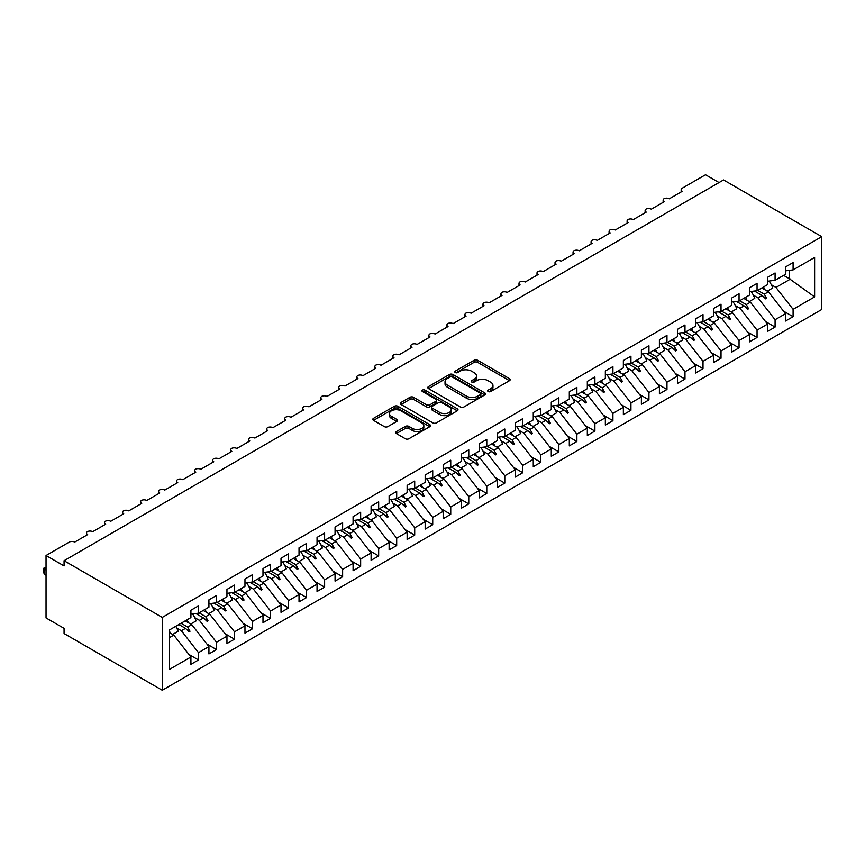 <?xml version="1.0" encoding="UTF-8"?>
<svg xmlns="http://www.w3.org/2000/svg" width="865" height="865" viewBox="0 0 865 865"><rect width="100%" height="100%" fill="white"/><g stroke="black" fill="none" stroke-linecap="round" stroke-linejoin="round"><path stroke-width="1.3" d="M488.184 391.542A1.752 1.006 0 0 0 490.66 391.542L509.453 380.697A2.498 1.449 0 0 0 510.188 379.67A2.498 1.449 0 0 0 509.453 378.654L477.621 360.272A2.498 1.449 0 0 0 474.074 360.272L455.282 371.117A1.752 1.006 0 0 0 454.774 371.831A1.752 1.006 0 0 0 455.282 372.545A1.752 1.006 0 0 0 457.758 372.545L460.191 371.15A8.001 4.617 0 0 1 471.512 371.15L474.171 372.674A8.001 4.617 0 0 1 476.507 375.94A8.001 4.617 0 0 1 474.171 379.216L471.739 380.611A1.752 1.006 0 0 0 471.22 381.335A1.752 1.006 0 0 0 471.739 382.049A1.752 1.006 0 0 0 474.215 382.049L476.647 380.643A8.001 4.617 0 0 1 487.957 380.643L490.617 382.168A8.001 4.617 0 0 1 492.964 385.444A8.001 4.617 0 0 1 490.617 388.709L488.184 390.115A1.752 1.006 0 0 0 487.665 390.829A1.752 1.006 0 0 0 488.184 391.542L488.184 390.115M396.43 431.549A2.498 1.449 0 0 0 395.705 432.565A2.498 1.449 0 0 0 396.43 433.581L405.361 438.739A2.498 1.449 0 0 0 408.907 438.739L429.775 426.694A2.498 1.449 0 0 0 430.511 425.677A2.498 1.449 0 0 0 429.775 424.65L397.932 406.269A2.498 1.449 0 0 0 394.397 406.269L373.529 418.325A2.498 1.449 0 0 0 372.793 419.341A2.498 1.449 0 0 0 373.529 420.368L384.32 426.596A2.498 1.449 0 0 0 387.855 426.596L396.786 421.439A2.498 1.449 0 0 0 397.522 420.412A2.498 1.449 0 0 0 396.786 419.395L391.434 416.303A6.693 3.86 0 0 1 389.477 413.567A6.693 3.86 0 0 1 393.607 409.999A6.693 3.86 0 0 1 400.895 410.843L421.861 422.942A6.693 3.86 0 0 1 423.818 425.677A6.693 3.86 0 0 1 419.687 429.245A6.693 3.86 0 0 1 412.4 428.402L408.907 426.391A2.498 1.449 0 0 0 405.361 426.391L396.43 431.549L396.43 433.581L405.361 428.467L405.361 426.391M821.75 236.664L162.263 617.415L162.263 690.238L821.75 309.486L821.75 236.664L723.551 179.963L64.064 560.715L64.064 565.915L46.04 555.514L69.287 542.096A3.828 2.206 180 0 1 74.693 542.096L87.668 534.602A3.828 2.206 0 0 1 86.543 533.045A3.828 2.206 0 0 1 87.495 531.597A3.828 2.206 180 0 1 92.706 531.694L105.681 524.201A3.828 2.206 0 0 1 104.568 522.644A3.828 2.206 0 0 1 105.508 521.184A3.828 2.206 180 0 1 110.731 521.292L123.706 513.799A3.828 2.206 0 0 1 122.581 512.242A3.828 2.206 0 0 1 123.533 510.782A3.828 2.206 180 0 1 128.744 510.891L141.719 503.398A3.828 2.206 0 0 1 140.606 501.841A3.828 2.206 0 0 1 141.546 500.381A3.828 2.206 180 0 1 146.769 500.478L159.744 492.996A3.828 2.206 0 0 1 158.619 491.428A3.828 2.206 0 0 1 159.571 489.979A3.828 2.206 180 0 1 164.782 490.077L177.758 482.594A3.828 2.206 0 0 1 176.644 481.026A3.828 2.206 0 0 1 177.585 479.578A3.828 2.206 180 0 1 182.807 479.675L195.782 472.182A3.828 2.206 0 0 1 194.657 470.625A3.828 2.206 0 0 1 195.609 469.176A3.828 2.206 180 0 1 200.821 469.273L213.796 461.78A3.828 2.206 0 0 1 212.682 460.223A3.828 2.206 0 0 1 213.623 458.774A3.828 2.206 180 0 1 218.845 458.872L231.82 451.379A3.828 2.206 0 0 1 230.696 449.822A3.828 2.206 0 0 1 231.636 448.373A3.828 2.206 180 0 1 236.859 448.47L249.834 440.977A3.828 2.206 0 0 1 248.72 439.42A3.828 2.206 0 0 1 249.661 437.96A3.828 2.206 180 0 1 254.883 438.068L267.858 430.575A3.828 2.206 0 0 1 266.734 429.018A3.828 2.206 0 0 1 267.674 427.559A3.828 2.206 180 0 1 272.897 427.667L285.872 420.174A3.828 2.206 0 0 1 284.747 418.617A3.828 2.206 0 0 1 285.699 417.157A3.828 2.206 180 0 1 290.921 417.254L303.885 409.772A3.828 2.206 0 0 1 302.772 408.204A3.828 2.206 0 0 1 303.712 406.755A3.828 2.206 180 0 1 308.935 406.853L321.91 399.371A3.828 2.206 0 0 1 320.785 397.803A3.828 2.206 0 0 1 321.737 396.354A3.828 2.206 180 0 1 326.959 396.451L339.923 388.958A3.828 2.206 0 0 1 338.81 387.401A3.828 2.206 0 0 1 339.75 385.952A3.828 2.206 180 0 1 344.973 386.05L357.948 378.556A3.828 2.206 0 0 1 356.823 376.999A3.828 2.206 0 0 1 357.775 375.551A3.828 2.206 180 0 1 362.997 375.648L375.961 368.155A3.828 2.206 0 0 1 374.848 366.598A3.828 2.206 0 0 1 375.788 365.138A3.828 2.206 180 0 1 381.011 365.246L393.986 357.753A3.828 2.206 0 0 1 392.861 356.196A3.828 2.206 0 0 1 393.813 354.736A3.828 2.206 180 0 1 399.025 354.845L412 347.352A3.828 2.206 0 0 1 410.886 345.795A3.828 2.206 0 0 1 411.827 344.335A3.828 2.206 180 0 1 417.049 344.443L430.024 336.95A3.828 2.206 0 0 1 428.899 335.382A3.828 2.206 0 0 1 429.851 333.933A3.828 2.206 180 0 1 435.063 334.031L448.038 326.548A3.828 2.206 0 0 1 446.924 324.981A3.828 2.206 0 0 1 447.865 323.532A3.828 2.206 180 0 1 453.087 323.629L466.062 316.147A3.828 2.206 0 0 1 464.938 314.579A3.828 2.206 0 0 1 465.889 313.13A3.828 2.206 180 0 1 471.101 313.227L484.076 305.734A3.828 2.206 0 0 1 482.962 304.177A3.828 2.206 0 0 1 483.903 302.728A3.828 2.206 180 0 1 489.125 302.826L502.1 295.333A3.828 2.206 0 0 1 500.976 293.776A3.828 2.206 0 0 1 501.927 292.327A3.828 2.206 180 0 1 507.139 292.424L520.114 284.931A3.828 2.206 0 0 1 519 283.374A3.828 2.206 0 0 1 519.941 281.914A3.828 2.206 180 0 1 525.163 282.022L538.138 274.529A3.828 2.206 0 0 1 537.014 272.972A3.828 2.206 0 0 1 537.965 271.513A3.828 2.206 180 0 1 543.177 271.621L556.152 264.128A3.828 2.206 0 0 1 555.038 262.571A3.828 2.206 0 0 1 555.979 261.111A3.828 2.206 180 0 1 561.201 261.208L574.176 253.726A3.828 2.206 0 0 1 573.052 252.158A3.828 2.206 0 0 1 574.003 250.709A3.828 2.206 180 0 1 579.215 250.807L592.19 243.325A3.828 2.206 0 0 1 591.076 241.757A3.828 2.206 0 0 1 592.017 240.308A3.828 2.206 180 0 1 597.239 240.405L610.214 232.912A3.828 2.206 0 0 1 609.09 231.355A3.828 2.206 0 0 1 610.03 229.906A3.828 2.206 180 0 1 615.253 230.004L628.228 222.51A3.828 2.206 0 0 1 627.114 220.953A3.828 2.206 0 0 1 628.055 219.505A3.828 2.206 180 0 1 633.277 219.602L646.252 212.109A3.828 2.206 0 0 1 645.128 210.552A3.828 2.206 0 0 1 646.068 209.103A3.828 2.206 180 0 1 651.291 209.2L664.266 201.707A3.828 2.206 0 0 1 663.141 200.15A3.828 2.206 0 0 1 664.093 198.69A3.828 2.206 180 0 1 669.315 198.799L682.28 191.306A3.828 2.206 0 0 1 681.166 189.749A3.828 2.206 0 0 1 682.28 188.181L705.526 174.762L719.042 182.569M162.263 617.415L64.064 560.715M460.375 406.983A2.498 1.449 0 0 0 463.91 406.983L484.778 394.937A2.498 1.449 0 0 0 485.514 393.921A2.498 1.449 0 0 0 484.778 392.894L452.946 374.513A2.498 1.449 0 0 0 449.4 374.513L428.532 386.568A2.498 1.449 0 0 0 427.807 387.585A2.498 1.449 0 0 0 428.532 388.601L460.375 406.983M423.136 391.921A1.752 1.006 0 0 1 424.91 392.169L457.239 410.832L436.403 422.866A2.498 1.449 0 0 1 432.868 422.866L401.036 404.485L401.036 402.441A2.498 1.449 0 0 0 400.3 403.468A2.498 1.449 0 0 0 401.036 404.485M401.036 402.441L409.967 397.284A2.498 1.449 0 0 1 413.502 397.284L426.413 404.744A2.498 1.449 0 0 0 429.948 404.744L435.874 401.317A2.498 1.449 0 0 0 436.609 400.3A2.498 1.449 0 0 0 435.874 399.273L422.434 391.521A1.752 1.006 0 0 1 421.925 390.796A1.752 1.006 0 0 1 422.996 389.866A1.752 1.006 0 0 1 424.91 390.083L457.271 408.777A2.498 1.449 0 0 1 458.007 409.794A2.498 1.449 0 0 1 457.271 410.81L457.271 408.777M169.399 637.635L173.8 635.105L190.916 657L169.399 669.423L169.399 629.99L190.916 617.567L190.916 610.236L198.485 605.868L198.485 613.199L190.916 614.139M188.916 654.437L198.485 659.963L198.485 652.632L208.93 646.598L191.814 624.692L185.197 620.875M176.72 628.044L181.358 630.726L198.485 652.632M198.485 613.199L208.93 607.165L208.93 599.834L216.499 595.466L216.499 602.797L208.93 603.738M206.93 644.036L216.499 649.561L216.499 642.23L226.954 636.197L209.827 614.291L203.21 610.474M194.733 617.642L199.383 620.324L216.499 642.23M216.499 602.797L226.954 596.764L226.954 589.433L234.523 585.064L234.523 592.395L226.954 593.336M224.954 633.634L234.523 639.159L234.523 631.818L244.968 625.784L227.852 603.889L221.224 600.072M212.758 607.241L217.396 609.922L234.523 631.818M234.523 592.395L244.968 586.362L244.968 579.031L252.537 574.652L252.537 581.994L244.968 582.934M242.968 623.232L252.537 628.758L252.537 621.416L262.992 615.383L245.865 593.487L239.248 589.66M230.771 596.839L235.421 599.521L252.537 621.416M252.537 581.994L262.992 575.96L262.992 568.619L270.561 564.25L270.561 571.592L262.992 572.533M260.992 612.831L270.561 618.356L270.561 611.014L281.006 604.981L263.89 583.086L257.262 579.258M248.796 586.438L253.434 589.119L270.561 611.014M270.561 571.592L281.006 565.559L281.006 558.217L288.575 553.849L288.575 561.19L281.006 562.131M279.006 602.418L288.575 607.944L288.575 600.613L299.031 594.579L281.904 572.684L275.286 568.856M266.809 576.036L271.459 578.717L288.575 600.613M288.575 561.19L299.031 555.146L299.031 547.815L306.588 543.447L306.588 550.778L299.031 551.729M297.03 592.017L306.588 597.542L306.588 590.211L317.044 584.178L299.928 562.282L293.3 558.455M284.834 565.634L289.472 568.316L306.588 590.211M306.588 550.778L317.044 544.745L317.044 537.414L324.613 533.045L324.613 540.376L317.044 541.317M315.044 581.615L324.613 587.14L324.613 579.81L335.058 573.776L317.942 551.87L311.324 548.053M302.847 555.222L307.497 557.903L324.613 579.81M324.613 540.376L335.058 534.343L335.058 527.012L342.627 522.644L342.627 529.975L335.058 530.915M333.057 571.214L342.627 576.739L342.627 569.408L353.082 563.375L335.966 541.468L329.338 537.652M320.872 544.82L325.51 547.502L342.627 569.408M342.627 529.975L353.082 523.941L353.082 516.61L360.651 512.242L360.651 519.573L353.082 520.514M351.082 560.812L360.651 566.337L360.651 559.006L371.096 552.973L353.98 531.067L347.362 527.25M338.885 534.419L343.535 537.1L360.651 559.006M360.651 519.573L371.096 513.54L371.096 506.209L378.665 501.841L378.665 509.171L371.096 510.112M369.096 550.41L378.665 555.935L378.665 548.594L389.12 542.56L372.004 520.665L365.376 516.837M356.91 524.017L361.548 526.699L378.665 548.594M378.665 509.171L389.12 503.138L389.12 495.807L396.689 491.428L396.689 498.77L389.12 499.711M387.12 540.009L396.689 545.534L396.689 538.192L407.134 532.159L390.018 510.264L383.4 506.436M374.923 513.615L379.573 516.297L396.689 538.192M396.689 498.77L407.134 492.736L407.134 485.395L414.703 481.026L414.703 488.368L407.134 489.309M405.134 529.607L414.703 535.121L414.703 527.791L425.158 521.757L408.042 499.862L401.414 496.034M392.948 503.214L397.586 505.895L414.703 527.791M414.703 488.368L425.158 482.335L425.158 474.993L432.727 470.625L432.727 477.956L425.158 478.907M423.158 519.195L432.727 524.72L432.727 517.389L443.172 511.356L426.056 489.46L419.439 485.633M410.962 492.812L415.611 495.494L432.727 517.389M432.727 477.956L443.172 471.922L443.172 464.592L450.741 460.223L450.741 467.554L443.172 468.506M441.172 508.793L450.741 514.318L450.741 506.987L461.196 500.954L444.08 479.059L437.452 475.231M428.975 482.411L433.625 485.092L450.741 506.987M450.741 467.554L461.196 461.521L461.196 454.19L468.765 449.822L468.765 457.153L461.196 458.093M459.196 498.391L468.765 503.917L468.765 496.586L479.21 490.552L462.094 468.646L455.477 464.829M447 471.998L451.649 474.68L468.765 496.586M468.765 457.153L479.21 451.119L479.21 443.788L486.779 439.42L486.779 446.751L479.21 447.692M477.21 487.99L486.779 493.515L486.779 486.184L497.234 480.151L480.118 458.245L473.49 454.428M465.013 461.596L469.663 464.278L486.779 486.184M486.779 446.751L497.234 440.718L497.234 433.387L504.803 429.018L504.803 436.349L497.234 437.29M495.234 477.588L504.803 483.113L504.803 475.772L515.248 469.738L498.132 447.843L491.515 444.026M483.038 451.195L487.687 453.876L504.803 475.772M504.803 436.349L515.248 430.316L515.248 422.985L522.817 418.617L522.817 425.948L515.248 426.888M513.248 467.187L522.817 472.712L522.817 465.37L533.273 459.337L516.156 437.441L509.528 433.614M501.051 440.793L505.701 443.475L522.817 465.37M522.817 425.948L533.273 419.914L533.273 412.573L540.841 408.204L540.841 415.546L533.273 416.487M531.272 456.785L540.841 462.31L540.841 454.968L551.286 448.935L534.17 427.04L527.553 423.212M519.076 430.392L523.714 433.073L540.841 454.968M540.841 415.546L551.286 409.513L551.286 402.171L558.855 397.803L558.855 405.144L551.286 406.085M549.286 446.372L558.855 451.898L558.855 444.567L569.311 438.533L552.194 416.638L545.566 412.81M537.089 419.99L541.739 422.671L558.855 444.567M558.855 405.144L569.311 399.111L569.311 391.769L576.879 387.401L576.879 394.732L569.311 395.683M567.31 435.971L576.879 441.496L576.879 434.165L587.324 428.132L570.208 406.236L563.591 402.409M555.114 409.588L559.752 412.27L576.879 434.165M576.879 394.732L587.324 388.699L587.324 381.368L594.893 376.999L594.893 384.33L587.324 385.282M585.324 425.569L594.893 431.094L594.893 423.764L605.349 417.73L588.222 395.824L581.604 392.007M573.127 399.176L577.777 401.868L594.893 423.764M594.893 384.33L605.349 378.297L605.349 370.966L612.917 366.598L612.917 373.929L605.349 374.869M603.348 415.168L612.917 420.693L612.917 413.362L623.362 407.329L606.246 385.422L599.618 381.606M591.152 388.774L595.79 391.456L612.917 413.362M612.917 373.929L623.362 367.895L623.362 360.564L630.931 356.196L630.931 363.527L623.362 364.468M621.362 404.766L630.931 410.291L630.931 402.96L641.387 396.927L624.26 375.021L617.642 371.204M609.165 378.373L613.815 381.054L630.931 402.96M630.931 363.527L641.387 357.494L641.387 350.163L648.945 345.795L648.945 353.125L641.387 354.066M639.386 394.364L648.945 399.889L648.945 392.548L659.4 386.514L642.284 364.619L635.656 360.802M627.19 367.971L631.828 370.653L648.945 392.548M648.945 353.125L659.4 347.092L659.4 339.761L666.969 335.382L666.969 342.724L659.4 343.664M657.4 383.963L666.969 389.488L666.969 382.146L677.425 376.113L660.298 354.218L653.68 350.39M645.204 357.569L649.853 360.251L666.969 382.146M666.969 342.724L677.425 336.69L677.425 329.349L684.983 324.981L684.983 332.322L677.425 333.263M675.424 373.561L684.983 379.075L684.983 371.745L695.438 365.711L678.322 343.816L671.694 339.988M663.228 347.168L667.866 349.849L684.983 371.745M684.983 332.322L695.438 326.289L695.438 318.947L703.007 314.579L703.007 321.921L695.438 322.861M693.438 363.149L703.007 368.674L703.007 361.343L713.452 355.31L696.336 333.414L689.719 329.587M681.242 336.766L685.891 339.448L703.007 361.343M703.007 321.921L713.452 315.876L713.452 308.546L721.021 304.177L721.021 311.508L713.452 312.46M711.452 352.747L721.021 358.272L721.021 350.941L731.476 344.908L714.36 323.013L707.732 319.185M699.266 326.364L703.905 329.046L721.021 350.941M721.021 311.508L731.476 305.475L731.476 298.144L739.045 293.776L739.045 301.107L731.476 302.047M729.476 342.345L739.045 347.871L739.045 340.54L749.49 334.506L732.374 312.6L725.757 308.783M717.28 315.952L721.929 318.634L739.045 340.54M739.045 301.107L749.49 295.073L749.49 287.742L757.059 283.374L757.059 290.705L749.49 291.646M747.49 331.944L757.059 337.469L757.059 330.138L767.515 324.105L750.398 302.199L743.77 298.382M735.304 305.55L739.943 308.232L757.059 330.138M757.059 290.705L767.515 284.671L767.515 277.341L775.083 272.972L775.083 280.303L767.515 281.244M765.514 321.542L775.083 327.067L775.083 319.736L785.528 313.692L785.528 321.034L793.097 316.666L793.097 309.324L814.614 296.911L789.312 278.692L789.312 270.367M753.318 295.149L757.967 297.83L775.083 319.736M775.083 280.303L785.528 274.27L785.528 266.939L793.097 262.571L793.097 269.902L785.528 270.842M783.528 311.14L793.097 316.666M771.342 284.747L775.981 287.429L793.097 309.324M46.04 555.514L46.04 617.934L64.064 628.336L64.064 633.537L162.263 690.238M173.8 635.105L169.399 632.564M198.485 659.963L190.916 664.331L190.916 657M216.499 649.561L208.93 653.929L208.93 646.598M234.523 639.159L226.954 643.528L226.954 636.197M252.537 628.758L244.968 633.126L244.968 625.784M270.561 618.356L262.992 622.724L262.992 615.383M288.575 607.944L281.006 612.312L281.006 604.981M306.588 597.542L299.031 601.91L299.031 594.579M324.613 587.14L317.044 591.509L317.044 584.178M342.627 576.739L335.058 581.107L335.058 573.776M360.651 566.337L353.082 570.705L353.082 563.375M378.665 555.935L371.096 560.304L371.096 552.973M396.689 545.534L389.12 549.902L389.12 542.56M414.703 535.121L407.134 539.5L407.134 532.159M432.727 524.72L425.158 529.088L425.158 521.757M450.741 514.318L443.172 518.686L443.172 511.356M468.765 503.917L461.196 508.285L461.196 500.954M486.779 493.515L479.21 497.883L479.21 490.552M504.803 483.113L497.234 487.482L497.234 480.151M522.817 472.712L515.248 477.08L515.248 469.738M540.841 462.31L533.273 466.678L533.273 459.337M558.855 451.898L551.286 456.277L551.286 448.935M576.879 441.496L569.311 445.864L569.311 438.533M594.893 431.094L587.324 435.463L587.324 428.132M612.917 420.693L605.349 425.061L605.349 417.73M630.931 410.291L623.362 414.659L623.362 407.329M648.945 399.889L641.387 404.258L641.387 396.927M666.969 389.488L659.4 393.856L659.4 386.514M684.983 379.075L677.425 383.454L677.425 376.113M703.007 368.674L695.438 373.042L695.438 365.711M721.021 358.272L713.452 362.64L713.452 355.31M739.045 347.871L731.476 352.239L731.476 344.908M757.059 337.469L749.49 341.837L749.49 334.506M775.083 327.067L767.515 331.436L767.515 324.105M793.097 269.902L814.614 257.478L814.614 296.911M181.077 623.254L187.694 627.071L191.814 624.692M181.358 630.726L185.478 628.347L189.1 631.764L190.008 631.245L187.694 627.071M178.86 624.53L185.478 628.347M199.091 612.852L205.719 616.669L209.827 614.291M199.383 620.324L203.502 617.945L207.124 621.362L208.022 620.843L205.719 616.669M195.847 613.534L203.502 617.945M217.115 602.44L223.732 606.268L227.852 603.889M217.396 609.922L221.516 607.544L225.138 610.96L226.035 610.441L223.732 606.268M213.86 603.121L221.516 607.544M235.129 592.038L241.746 595.866L245.865 593.487M235.421 599.521L239.54 597.142L243.162 600.559L244.06 600.04L241.746 595.866M231.885 592.72L239.54 597.142M253.142 581.637L259.77 585.464L263.89 583.086M253.434 589.119L257.554 586.74L261.176 590.157L262.073 589.638L259.77 585.464M249.899 582.318L257.554 586.74M271.167 571.235L277.784 575.063L281.904 572.684M271.459 578.717L275.578 576.339L279.2 579.745L280.098 579.226L277.784 575.063M267.923 571.916L275.578 576.339M289.18 560.834L295.808 564.661L299.928 562.282M289.472 568.316L293.592 565.937L297.214 569.343L298.111 568.824L295.808 564.661M285.937 561.515L293.592 565.937M307.205 550.432L313.822 554.249L317.942 551.87M307.497 557.903L311.616 555.535L315.238 558.941L316.136 558.422L313.822 554.249M303.961 551.113L311.616 555.535M325.218 540.03L331.846 543.847L335.966 541.468M325.51 547.502L329.63 545.123L333.252 548.54L334.15 548.021L331.846 543.847M321.975 540.712L329.63 545.123M343.243 529.629L349.86 533.446L353.98 531.067M343.535 537.1L347.654 534.721L351.266 538.138L352.174 537.619L349.86 533.446M339.999 530.31L347.654 534.721M361.256 519.216L367.885 523.044L372.004 520.665M361.548 526.699L365.668 524.32L369.29 527.736L370.188 527.218L367.885 523.044M358.013 519.897L365.668 524.32M379.281 508.815L385.898 512.642L390.018 510.264M379.573 516.297L383.692 513.918L387.304 517.335L388.212 516.816L385.898 512.642M376.037 509.496L383.692 513.918M397.295 498.413L403.923 502.241L408.042 499.862M397.586 505.895L401.706 503.517L405.328 506.933L406.226 506.403L403.923 502.241M394.051 499.094L401.706 503.517M415.319 488.011L421.936 491.839L426.056 489.46M415.611 495.494L419.73 493.115L423.342 496.521L424.25 496.002L421.936 491.839M412.075 488.693L419.73 493.115M433.333 477.61L439.961 481.427L444.08 479.059M433.625 485.092L437.744 482.713L441.366 486.119L442.264 485.6L439.961 481.427M430.089 478.291L437.744 482.713M451.357 467.208L457.974 471.025L462.094 468.646M451.649 474.68L455.769 472.312L459.38 475.718L460.288 475.199L457.974 471.025M448.113 467.889L455.769 472.312M469.371 456.807L475.999 460.623L480.118 458.245M469.663 464.278L473.782 461.899L477.404 465.316L478.302 464.797L475.999 460.623M466.127 457.488L473.782 461.899M487.395 446.394L494.012 450.222L498.132 447.843M487.687 453.876L491.796 451.498L495.418 454.914L496.326 454.395L494.012 450.222M484.141 447.075L491.796 451.498M505.409 435.992L512.037 439.82L516.156 437.441M505.701 443.475L509.82 441.096L513.442 444.513L514.34 443.994L512.037 439.82M502.165 436.674L509.82 441.096M523.433 425.591L530.05 429.418L534.17 427.04M523.714 433.073L527.834 430.694L531.456 434.111L532.364 433.592L530.05 429.418M520.179 426.272L527.834 430.694M541.447 415.189L548.075 419.017L552.194 416.638M541.739 422.671L545.858 420.293L549.48 423.709L550.378 423.18L548.075 419.017M538.203 415.87L545.858 420.293M559.471 404.788L566.088 408.615L570.208 406.236M559.752 412.27L563.872 409.891L567.494 413.297L568.402 412.778L566.088 408.615M556.217 405.469L563.872 409.891M577.485 394.386L584.113 398.203L588.222 395.824M577.777 401.868L581.896 399.489L585.519 402.895L586.416 402.376L584.113 398.203M574.241 395.067L581.896 399.489M595.509 383.984L602.126 387.801L606.246 385.422M595.79 391.456L599.91 389.077L603.532 392.494L604.43 391.975L602.126 387.801M592.255 384.666L599.91 389.077M613.523 373.583L620.14 377.4L624.26 375.021M613.815 381.054L617.934 378.675L621.557 382.092L622.454 381.573L620.14 377.4M610.279 374.264L617.934 378.675M631.537 363.17L638.165 366.998L642.284 364.619M631.828 370.653L635.948 368.274L639.57 371.69L640.468 371.171L638.165 366.998M628.293 363.851L635.948 368.274M649.561 352.769L656.178 356.596L660.298 354.218M649.853 360.251L653.972 357.872L657.595 361.289L658.492 360.77L656.178 356.596M646.317 353.45L653.972 357.872M667.575 342.367L674.203 346.195L678.322 343.816M667.866 349.849L671.986 347.471L675.608 350.887L676.506 350.368L674.203 346.195M664.331 343.048L671.986 347.471M685.599 331.965L692.216 335.793L696.336 333.414M685.891 339.448L690.01 337.069L693.633 340.475L694.53 339.956L692.216 335.793M682.355 332.647L690.01 337.069M703.613 321.564L710.241 325.391L714.36 323.013M703.905 329.046L708.024 326.667L711.646 330.073L712.544 329.554L710.241 325.391M700.369 322.245L708.024 326.667M721.637 311.162L728.254 314.979L732.374 312.6M721.929 318.634L726.049 316.266L729.66 319.672L730.568 319.153L728.254 314.979M718.393 311.843L726.049 316.266M739.651 300.761L746.279 304.577L750.398 302.199M739.943 308.232L744.062 305.853L747.684 309.27L748.582 308.751L746.279 304.577M736.407 301.442L744.062 305.853M757.675 290.359L764.292 294.176L768.412 291.797L761.795 287.98M757.967 297.83L762.087 295.452L765.698 298.868L766.606 298.349L764.292 294.176M754.431 291.029L762.087 295.452M768.412 291.797L785.528 313.692M775.981 287.429L790.578 279.006M783.593 275.384L789.312 278.692M762.854 296.187L766.606 298.349M744.841 306.588L748.582 308.751M726.816 316.99L730.568 319.153M708.803 327.392L712.544 329.554M690.778 337.793L694.53 339.956M672.765 348.195L676.506 350.368M654.74 358.607L658.492 360.77M636.726 369.009L640.468 371.171M618.702 379.411L622.454 381.573M600.688 389.812L604.43 391.975M582.664 400.214L586.416 402.376M564.65 410.615L568.402 412.778M546.637 421.017L550.378 423.18M528.612 431.419L532.364 433.592M510.599 441.831L514.34 443.994M492.574 452.233L496.326 454.395M474.561 462.634L478.302 464.797M456.536 473.036L460.288 475.199M438.523 483.438L442.264 485.6M420.498 493.839L424.25 496.002M402.485 504.241L406.226 506.403M384.46 514.653L388.212 516.816M366.446 525.055L370.188 527.218M348.422 535.457L352.174 537.619M330.408 545.858L334.15 548.021M312.384 556.26L316.136 558.422M294.37 566.662L298.111 568.824M276.346 577.063L280.098 579.226M258.332 587.465L262.073 589.638M240.308 597.877L244.06 600.04M222.294 608.279L226.035 610.441M204.27 618.68L208.022 620.843M186.256 629.082L190.008 631.245M488.887 391.791L490.617 390.785A8.001 4.617 0 0 0 492.964 387.52L492.964 385.444M476.507 375.94L476.507 378.027A8.001 4.617 0 0 1 474.171 381.292L472.431 382.298M509.453 378.654L509.453 380.697L477.621 362.349A2.498 1.449 0 0 0 474.074 362.349L455.985 372.793M484.746 394.959L452.946 376.599A2.498 1.449 0 0 0 449.4 376.599L428.564 388.623L428.532 386.568M480.356 394.635A1.752 1.006 0 0 0 480.864 393.921A1.752 1.006 0 0 0 480.356 393.197L452.417 377.064A1.752 1.006 0 0 0 449.941 377.064L447.367 378.546A8.001 4.617 0 0 0 445.032 381.811A8.001 4.617 0 0 0 447.367 385.087L466.473 396.116A8.001 4.617 0 0 0 477.794 396.116L480.356 394.635L480.356 396.711A1.752 1.006 0 0 0 480.864 395.997L480.864 393.921M445.032 381.811L445.032 383.898A8.001 4.617 0 0 0 447.367 387.163L447.367 385.087M480.356 396.711L477.794 398.192A8.001 4.617 0 0 1 466.473 398.192L447.367 387.163M401.068 404.506L409.967 399.371L409.967 397.284M436.609 400.3L436.609 402.376A2.498 1.449 0 0 1 435.874 403.404L429.948 406.82A2.498 1.449 0 0 1 426.413 406.82L413.502 399.371A2.498 1.449 0 0 0 409.967 399.371M439.809 412.475A6.693 3.86 0 0 0 447.097 413.308A6.693 3.86 0 0 0 451.227 409.74A6.693 3.86 0 0 0 449.27 407.015L441.885 402.744A2.498 1.449 0 0 0 438.35 402.744L432.424 406.172A2.498 1.449 0 0 0 431.689 407.188A2.498 1.449 0 0 0 432.424 408.215L439.809 412.475L439.809 414.551A6.693 3.86 0 0 0 447.097 415.395A6.693 3.86 0 0 0 451.227 411.827L451.227 409.74M431.689 407.188L431.689 409.275A2.498 1.449 0 0 0 432.424 410.291L432.424 408.215M439.809 414.551L432.424 410.291M423.818 425.677L423.818 427.753A6.693 3.86 0 0 1 419.687 431.321A6.693 3.86 0 0 1 412.4 430.489L408.907 428.467A2.498 1.449 0 0 0 405.361 428.467M389.477 413.567L389.477 415.654A6.693 3.86 0 0 0 391.434 418.39L391.434 416.303M396.754 421.45L391.434 418.39M429.743 426.715L397.932 408.356A2.498 1.449 0 0 0 394.397 408.356L373.561 420.379M763.535 286.964A20.382 11.775 60 0 1 765.06 289.861M769.136 281.039A20.382 11.775 60 0 1 772.791 287.98L767.298 291.148M745.522 297.365A20.382 11.775 60 0 1 747.036 300.263M751.123 291.451A20.382 11.775 60 0 1 754.767 298.382L749.274 301.55M727.497 307.778A20.382 11.775 60 0 1 729.022 310.665M733.109 301.853A20.382 11.775 60 0 1 736.753 308.783L731.26 311.962M709.484 318.179A20.382 11.775 60 0 1 710.998 321.066M715.085 312.254A20.382 11.775 60 0 1 718.729 319.185L713.236 322.364M691.459 328.581A20.382 11.775 60 0 1 692.984 331.468M697.071 322.656A20.382 11.775 60 0 1 700.715 329.587L695.222 332.766M673.446 338.983A20.382 11.775 60 0 1 674.96 341.88M679.047 333.057A20.382 11.775 60 0 1 682.701 339.999L677.198 343.167M655.421 349.384A20.382 11.775 60 0 1 656.946 352.282M661.033 343.459A20.382 11.775 60 0 1 664.677 350.401L659.184 353.569M637.408 359.786A20.382 11.775 60 0 1 638.921 362.684M643.009 353.861A20.382 11.775 60 0 1 646.663 360.802L641.16 363.97M619.383 370.188A20.382 11.775 60 0 1 620.908 373.085M624.995 364.262A20.382 11.775 60 0 1 628.639 371.204L623.146 374.372M601.37 380.6A20.382 11.775 60 0 1 602.894 383.487M606.971 374.675A20.382 11.775 60 0 1 610.625 381.606L605.122 384.784M583.356 391.002A20.382 11.775 60 0 1 584.87 393.889M588.957 385.076A20.382 11.775 60 0 1 592.601 392.007L587.108 395.186M565.332 401.403A20.382 11.775 60 0 1 566.856 404.29M570.932 395.478A20.382 11.775 60 0 1 574.587 402.409L569.084 405.588M547.318 411.805A20.382 11.775 60 0 1 548.832 414.703M552.919 405.88A20.382 11.775 60 0 1 556.563 412.81L551.07 415.989M529.293 422.207A20.382 11.775 60 0 1 530.818 425.104M534.894 416.281A20.382 11.775 60 0 1 538.549 423.223L533.045 426.391M511.28 432.608A20.382 11.775 60 0 1 512.794 435.506M516.881 426.683A20.382 11.775 60 0 1 520.525 433.625L515.032 436.793M493.255 443.01A20.382 11.775 60 0 1 494.78 445.907M498.856 437.085A20.382 11.775 60 0 1 502.511 444.026L497.007 447.194M475.242 453.411A20.382 11.775 60 0 1 476.756 456.309M480.843 447.497A20.382 11.775 60 0 1 484.486 454.428L478.994 457.596M457.217 463.824A20.382 11.775 60 0 1 458.742 466.711M462.818 457.899A20.382 11.775 60 0 1 466.473 464.829L460.98 468.008M439.204 474.225A20.382 11.775 60 0 1 440.718 477.112M444.805 468.3A20.382 11.775 60 0 1 448.448 475.231L442.956 478.41M421.179 484.627A20.382 11.775 60 0 1 422.704 487.514M426.78 478.702A20.382 11.775 60 0 1 430.435 485.633L424.942 488.812M403.166 495.029A20.382 11.775 60 0 1 404.679 497.926M408.767 489.103A20.382 11.775 60 0 1 412.41 496.045L406.918 499.213M385.141 505.43A20.382 11.775 60 0 1 386.666 508.328M390.742 499.505A20.382 11.775 60 0 1 394.397 506.447L388.904 509.615M367.128 515.832A20.382 11.775 60 0 1 368.641 518.73M372.729 509.907A20.382 11.775 60 0 1 376.372 516.848L370.88 520.016M349.103 526.234A20.382 11.775 60 0 1 350.628 529.131M354.715 520.308A20.382 11.775 60 0 1 358.359 527.25L352.866 530.418M331.09 536.635A20.382 11.775 60 0 1 332.603 539.533M336.69 530.721A20.382 11.775 60 0 1 340.334 537.652L334.841 540.83M313.065 547.048A20.382 11.775 60 0 1 314.59 549.935M318.677 541.122A20.382 11.775 60 0 1 322.321 548.053L316.828 551.232M295.052 557.449A20.382 11.775 60 0 1 296.565 560.336M300.652 551.524A20.382 11.775 60 0 1 304.307 558.455L298.803 561.634M277.027 567.851A20.382 11.775 60 0 1 278.552 570.738M282.639 561.926A20.382 11.775 60 0 1 286.283 568.856L280.79 572.035M259.013 578.252A20.382 11.775 60 0 1 260.527 581.15M264.614 572.327A20.382 11.775 60 0 1 268.269 579.269L262.765 582.437M240.989 588.654A20.382 11.775 60 0 1 242.514 591.552M246.601 582.729A20.382 11.775 60 0 1 250.245 589.671L244.752 592.839M222.975 599.056A20.382 11.775 60 0 1 224.5 601.954M228.576 593.13A20.382 11.775 60 0 1 232.231 600.072L226.727 603.24M204.962 609.457A20.382 11.775 60 0 1 206.476 612.355M210.563 603.543A20.382 11.775 60 0 1 214.206 610.474L208.714 613.642M186.937 619.87A20.382 11.775 60 0 1 188.462 622.757M192.538 613.945A20.382 11.775 60 0 1 196.193 620.875L190.689 624.054M46.04 568.002L44.245 569.04L46.04 570.078M44.245 574.241L43.25 570.543L43.25 568.467L44.245 569.04L44.245 574.241L46.04 575.279M43.25 568.467L46.04 567.159M169.399 631.115A20.382 11.775 60 0 1 170.437 633.158M175.768 626.314A20.382 11.775 60 0 1 178.168 631.277L172.676 634.456M490.617 390.785L490.617 388.709M471.739 382.049L471.739 380.611M474.171 381.292L474.171 379.216M455.282 372.545L455.282 371.117M474.074 362.349L474.074 360.272M477.621 362.349L477.621 360.272M449.4 376.599L449.4 374.513M452.946 376.599L452.946 374.513M484.778 394.937L484.778 392.894M466.473 398.192L466.473 396.116M477.794 398.192L477.794 396.116M413.502 399.371L413.502 397.284M426.413 406.82L426.413 404.744M429.948 406.82L429.948 404.744M435.874 403.404L435.874 401.317M424.91 392.169L424.91 390.083M408.907 428.467L408.907 426.391M412.4 430.489L412.4 428.402M396.786 421.439L396.786 419.395M373.529 420.368L373.529 418.325M394.397 408.356L394.397 406.269M397.932 408.356L397.932 406.269M429.775 426.694L429.775 424.65M681.166 191.954L681.166 189.749M663.141 202.356L663.141 200.15M645.128 212.758L645.128 210.552M627.114 223.159L627.114 220.953M609.09 233.561L609.09 231.355M591.076 243.962L591.076 241.757M573.052 254.375L573.052 252.158M555.038 264.776L555.038 262.571M537.014 275.178L537.014 272.972M519 285.58L519 283.374M500.976 295.981L500.976 293.776M482.962 306.383L482.962 304.177M464.938 316.785L464.938 314.579M446.924 327.186L446.924 324.981M428.899 337.599L428.899 335.382M410.886 348L410.886 345.795M392.861 358.402L392.861 356.196M374.848 368.804L374.848 366.598M356.823 379.205L356.823 376.999M338.81 389.607L338.81 387.401M320.785 400.008L320.785 397.803M302.772 410.41L302.772 408.204M284.747 420.822L284.747 418.617M266.734 431.224L266.734 429.018M248.72 441.626L248.72 439.42M230.696 452.027L230.696 449.822M212.682 462.429L212.682 460.223M194.657 472.831L194.657 470.625M176.644 483.232L176.644 481.026M158.619 493.645L158.619 491.428M140.606 504.046L140.606 501.841M122.581 514.448L122.581 512.242M104.568 524.85L104.568 522.644M86.543 535.251L86.543 533.045"/></g></svg>
